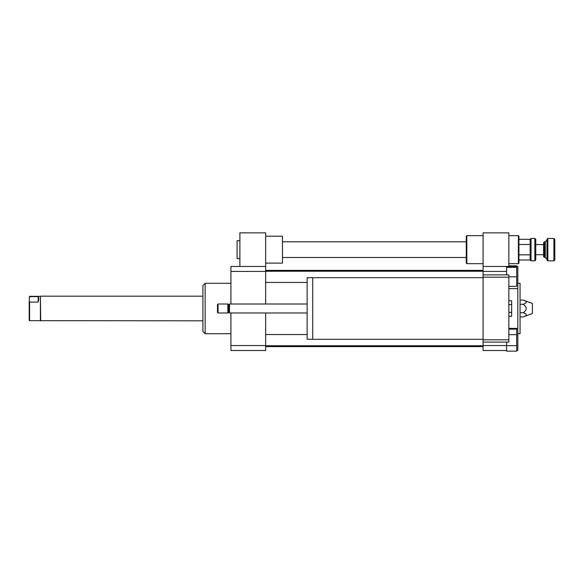 <?xml version="1.0" encoding="UTF-8"?>
<svg xmlns="http://www.w3.org/2000/svg" width="584" height="584" viewBox="0 0 584 584"><rect width="100%" height="100%" fill="white"/><g stroke="black" fill="none" stroke-linecap="round" stroke-linejoin="round"><path stroke-width="0.88" d="M508.854 300.731L511.657 300.731L511.657 316.258L508.854 316.258M508.854 312.374L511.657 312.374M508.854 304.614L511.657 304.614M483.077 339.311L312.732 339.311L312.732 277.677L483.077 277.677M312.732 339.253L307.126 339.253L307.126 277.728L312.732 277.728M307.126 312.973L229.519 312.973L229.519 304.008L307.126 304.008M229.519 312.973L228.68 312.133L228.68 304.848L229.519 304.008M227.84 312.973L227.84 304.008L218.036 304.008L218.036 312.973L227.84 312.973L228.68 312.133M218.036 312.973L217.474 312.418L217.474 304.571L218.036 304.008M506.613 345.655L516.694 345.655L516.694 351.152L506.613 351.152L506.613 350.517L483.077 350.517L483.077 342.114L508.854 342.114L508.854 274.874L483.077 274.874L483.077 271.429L506.613 271.429L506.613 266.465L517.818 266.465L517.818 288.613L508.854 288.613M483.077 342.114L483.077 339.815L508.854 339.815M483.077 339.815L483.077 277.174L508.854 277.174M483.077 277.174L483.077 274.874M506.613 274.874L506.613 271.429M483.077 345.56L506.613 345.56L506.613 342.114M239.885 240.696L237.089 240.696L237.089 258.624L239.885 258.624M265.662 263.107L282.474 263.107L282.474 236.206L265.662 236.206M265.662 266.465L265.662 271.429L230.921 271.429L230.921 266.465L265.662 266.465L265.662 232.848L239.885 232.848L239.885 266.465M508.854 334.654L516.694 334.654L516.694 329.157L508.854 329.157M516.694 345.655L516.694 334.654M508.854 286.357L516.694 286.357L516.694 267.311L506.613 267.311M508.854 276.838L516.694 276.838M516.694 266.465L516.694 265.837L508.854 265.837M508.854 328.376L517.818 328.376L517.818 350.517L516.694 350.517M506.613 350.517L506.613 345.56M483.077 271.429L483.077 266.465L506.613 266.465M523.133 300.081C527.301 301.483 527.301 302.884 523.133 304.286C527.301 307.089 527.301 309.892 523.133 312.703C527.301 314.104 527.301 315.506 523.133 316.908L532.389 313.535L532.389 303.454L523.133 300.081L520.059 300.081M523.133 304.286L520.059 304.286M523.133 312.703L520.059 312.703M523.133 316.908L520.059 316.908M517.818 333.712L520.059 333.712L520.059 283.276L517.818 283.276M517.818 328.376L517.818 288.613M230.921 333.712L205.145 333.712L205.145 283.276L230.921 283.276M205.145 333.712L202.903 331.471L202.903 285.518L205.145 283.276M265.662 271.429L265.662 304.008M265.662 312.973L265.662 350.517L230.921 350.517L230.921 312.973M230.921 271.429L230.921 304.008M265.662 345.56L230.921 345.56M466.828 263.669L466.828 235.651L466.266 236.206L466.266 263.107L466.828 263.669L483.077 263.669M508.854 266.465L508.854 232.848L483.077 232.848L483.077 266.465M518.38 249.66L518.38 263.669L518.935 263.107L518.935 236.206L518.38 235.651L518.38 249.66M534.849 260.865L535.747 259.968L535.747 239.345L534.849 238.454L534.849 260.865L531.038 260.865L531.038 238.454L534.849 238.454M518.935 239.309L530.148 239.345L531.038 238.454M530.148 239.345L530.184 244.484L518.935 244.484M530.148 259.968L530.184 244.484M544.492 256.449L544.492 241.812L543.594 242.71L543.594 256.61L544.492 257.5L544.492 256.449M547.85 259.362L547.85 238.454L546.952 239.345L546.952 259.968L547.85 260.865L547.85 259.362M553.902 260.865L554.8 259.968L554.8 239.345L553.902 238.454L553.902 260.865L547.85 260.865M518.935 260.011L530.184 260.011L531.038 260.865M518.935 254.836L530.184 254.836M29.594 302.111L29.2 301.453L29.594 296.628L38.164 296.628C38.894 297.431 38.894 299.256 38.164 302.111L29.594 302.111L29.594 320.652L202.903 320.82M38.164 302.111L38.164 296.628M29.594 296.628L29.2 297.285M29.2 301.453L29.2 320.258L29.594 320.652M29.594 296.336L40.406 296.336L40.406 320.652M40.406 296.336L40.697 320.82M544.492 257.5L545.274 257.5L545.274 241.812L544.492 241.812M228.68 304.848L227.84 304.008M282.474 257.5L466.266 257.5M282.474 241.812L466.266 241.812M265.662 346.597L483.077 346.597M265.662 270.392L483.077 270.392M265.662 282.437L307.126 282.437M265.662 271.231L483.077 271.231M265.662 345.757L483.077 345.757M265.662 334.552L307.126 334.552M483.077 235.651L466.828 235.651M508.854 263.669L518.38 263.669M508.854 235.651L518.38 235.651M553.902 238.454L547.85 238.454M545.274 241.812L546.952 240.133M545.274 257.5L546.952 259.187M543.594 244.616L535.747 244.616M543.594 254.704L535.747 254.704M40.697 296.168L202.903 296.168"/></g></svg>
